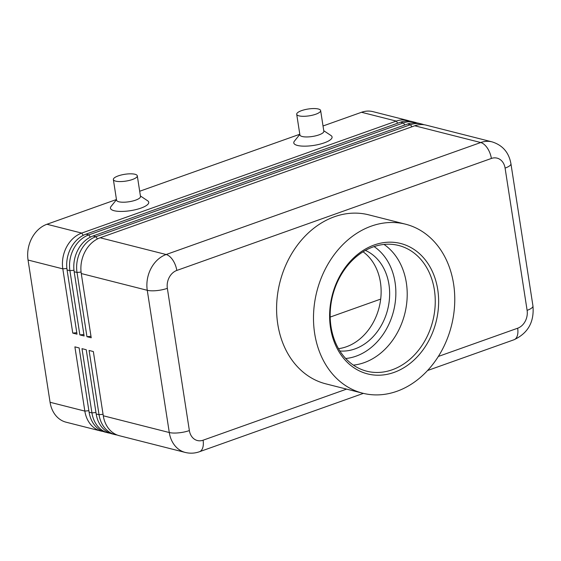 <?xml version="1.0" encoding="UTF-8"?>
<svg xmlns="http://www.w3.org/2000/svg" width="561" height="561" viewBox="0 0 561 561"><rect width="100%" height="100%" fill="white"/><g stroke="black" fill="none" stroke-linecap="round" stroke-linejoin="round"><path stroke-width="0.84" d="M346.6 389.117L203.082 440.21A14.53 11.571 -75.8 0 1 189.373 430.568A14.53 4.137 171.2 0 1 178.693 432.847A14.53 4.137 171.2 0 1 169.282 432.524A29.06 23.148 104.2 0 0 179.078 449.578A29.06 23.148 104.2 0 0 185.291 452.447L119.297 435.701A29.06 23.148 -75.8 0 1 113.084 432.833A29.06 23.148 -75.8 0 1 103.287 415.778L93.343 351.544L89.087 350.464L99.031 414.698A29.06 23.148 104.2 0 0 108.827 431.746A29.06 23.148 104.2 0 0 115.04 434.621L112.2 433.898A29.06 23.148 -75.8 0 1 105.987 431.03A29.06 23.148 -75.8 0 1 96.19 413.976L86.247 349.741L81.99 348.661L91.934 412.896A29.06 23.148 104.2 0 0 101.73 429.95A29.06 23.148 104.2 0 0 107.943 432.819L105.103 432.096A29.06 23.148 -75.8 0 1 98.89 429.228A29.06 23.148 -75.8 0 1 89.094 412.174L79.15 347.939L74.894 346.859L84.837 411.094A29.06 23.148 104.2 0 0 94.634 428.148A29.06 23.148 104.2 0 0 100.847 431.016A29.06 23.148 104.2 0 0 103.007 431.43M88.869 410.701L84.837 411.094L50.069 402.272A29.06 23.148 104.2 0 0 59.866 419.326A29.06 23.148 104.2 0 0 66.079 422.195L100.847 431.016M107.943 432.819A29.06 23.148 104.2 0 0 110.103 433.232M115.04 434.621A29.06 23.148 104.2 0 0 117.2 435.034M409.796 121.134A29.06 23.148 104.2 0 0 407.7 120.461A29.06 23.148 104.2 0 0 396.29 121.099L81.717 233.088A29.06 23.148 104.2 0 0 66.591 246.98A29.06 23.148 104.2 0 0 62.818 268.859L72.762 333.094L77.018 334.174L67.075 269.939A29.06 23.148 -75.8 0 1 70.847 248.06A29.06 23.148 -75.8 0 1 85.973 234.168L400.547 122.179A29.06 23.148 -75.8 0 1 411.956 121.541L414.796 122.263A29.06 23.148 104.2 0 0 403.387 122.901L88.813 234.891A29.06 23.148 104.2 0 0 73.687 248.782A29.06 23.148 104.2 0 0 69.915 270.661L79.858 334.896L84.115 335.976L74.171 271.741A29.06 23.148 -75.8 0 1 77.944 249.862A29.06 23.148 -75.8 0 1 93.07 235.971L407.644 123.981A29.06 23.148 -75.8 0 1 419.053 123.343L421.893 124.065A29.06 23.148 104.2 0 0 410.484 124.703L95.91 236.686A29.06 23.148 104.2 0 0 80.784 250.585A29.06 23.148 104.2 0 0 77.011 272.464L86.955 336.698L91.212 337.778L81.268 273.544A29.06 23.148 -75.8 0 1 85.041 251.665A29.06 23.148 -75.8 0 1 100.167 237.773L414.74 125.783A29.06 23.148 -75.8 0 1 426.15 125.145L492.144 141.891A29.06 23.148 104.2 0 0 480.728 142.529A14.53 7.749 70.4 0 1 487.376 148.09A14.53 7.749 70.4 0 1 491.38 158.454A14.53 11.571 -75.8 0 1 505.089 168.097L527.109 310.338A14.53 11.571 -75.8 0 1 517.656 328.22L438.33 356.459M407.7 120.461L372.932 111.639A29.06 23.148 104.2 0 0 361.522 112.277L396.29 121.099L397.693 123.196M83.231 235.354L81.717 233.088L46.949 224.26A29.06 23.148 104.2 0 0 31.823 238.159A29.06 23.148 104.2 0 0 28.05 260.038L62.818 268.859L66.885 268.467M423.99 124.731A29.06 23.148 104.2 0 0 421.893 124.065M416.893 122.929A29.06 23.148 104.2 0 0 414.796 122.263M296.706 114.283L299.904 134.928A12.111 3.45 -8.8 0 0 306.699 136.954A12.111 3.45 -8.8 0 0 318.964 134.878A12.111 3.45 -8.8 0 0 323.837 131.225L320.64 110.58A12.111 3.45 -8.8 0 0 313.844 108.554A12.111 3.45 -8.8 0 0 301.573 110.629A12.111 3.45 -8.8 0 0 296.706 114.283A12.111 3.45 -8.8 0 0 303.501 116.309A12.111 3.45 -8.8 0 0 315.766 114.227A12.111 3.45 -8.8 0 0 320.64 110.58M323.753 130.706L330.962 135.51A19.376 5.519 171.2 0 1 324.286 142.838A19.376 5.519 171.2 0 1 302.155 146.098A19.376 5.519 171.2 0 1 294.399 141.169L299.819 134.409M137.298 175.845L140.495 196.49A12.111 3.45 171.2 0 1 135.622 200.144A12.111 3.45 171.2 0 1 123.357 202.219A12.111 3.45 171.2 0 1 116.562 200.193L113.364 179.548A12.111 3.45 171.2 0 1 118.238 175.895A12.111 3.45 171.2 0 1 130.503 173.819A12.111 3.45 171.2 0 1 137.298 175.845A12.111 3.45 171.2 0 1 132.431 179.499A12.111 3.45 171.2 0 1 120.159 181.575A12.111 3.45 171.2 0 1 113.364 179.548M140.411 195.971L147.627 200.775A19.376 5.519 171.2 0 1 140.944 208.11A19.376 5.519 171.2 0 1 118.82 211.371A19.376 5.519 171.2 0 1 111.064 206.434L116.485 199.681M338.5 348.669A52.355 41.703 104.2 0 0 346.396 346.768A52.355 41.703 104.2 0 0 380.162 302.645A52.355 41.703 104.2 0 0 363.079 251.805M365.428 250.423A52.355 41.703 -75.8 0 1 389.292 300.458A52.355 41.703 -75.8 0 1 354.91 348.928A52.355 41.703 -75.8 0 1 339.903 350.997M392.223 369.776A64.852 51.661 -75.8 0 1 366.754 371.2A64.852 51.661 -75.8 0 1 330.268 311.271A64.852 51.661 -75.8 0 1 373.198 246.903A64.852 51.661 -75.8 0 1 398.661 245.48A64.852 51.661 -75.8 0 1 435.154 305.401A64.852 51.661 -75.8 0 1 392.223 369.776M393.997 372.427A67.278 53.59 -75.8 0 1 330.513 327.785A67.278 53.59 -75.8 0 1 374.264 244.968A67.278 53.59 -75.8 0 1 437.741 289.609A67.278 53.59 -75.8 0 1 393.997 372.427M383.997 244.435A64.852 51.661 -75.8 0 1 406.346 282.821A64.852 51.661 -75.8 0 1 364.173 362.651A64.852 51.661 -75.8 0 1 353.374 365.12M371.347 226.111A87.179 69.445 -75.8 0 1 405.575 224.197A87.179 69.445 -75.8 0 1 454.627 304.756A87.179 69.445 -75.8 0 1 396.915 391.283A87.179 69.445 -75.8 0 1 362.687 393.198A87.179 69.445 -75.8 0 1 313.627 312.638A87.179 69.445 -75.8 0 1 371.347 226.111M362.687 393.198L325.787 383.836A87.179 69.445 -75.8 0 1 276.727 303.277A87.179 69.445 -75.8 0 1 334.447 216.742A87.179 69.445 -75.8 0 1 368.675 214.828L405.575 224.197M330.177 317.077L380.688 299.097M90.987 336.305L86.955 336.698M83.891 334.503L79.858 334.896M50.069 402.272L28.05 260.038M76.794 332.701L72.762 333.094M46.949 224.26L116.457 199.52M139.682 191.252L299.798 134.247M323.024 125.98L361.522 112.277M345.688 358.5A60.013 47.797 104.2 0 0 395.056 282.309A60.013 47.797 104.2 0 0 374.089 246.595M89.094 412.174L91.934 412.896L95.966 412.503M96.19 413.976L99.031 414.698L103.063 414.306M407.644 123.981L410.484 124.703L411.886 126.8M400.547 122.179L403.387 122.901L404.79 124.998M97.425 238.958L95.91 236.686L93.07 235.971M414.74 125.783L480.728 142.529L166.154 254.519A29.06 23.148 104.2 0 0 151.028 268.41A29.06 23.148 104.2 0 0 147.263 290.289L169.282 432.524L103.287 415.778M189.373 430.568L167.353 288.333A14.53 11.571 -75.8 0 1 176.806 270.444A14.53 7.749 -109.6 0 0 172.802 260.08A14.53 7.749 -109.6 0 0 166.154 254.519L100.167 237.773M90.328 237.156L88.813 234.891L85.973 234.168M505.089 168.097A14.53 4.137 171.2 0 0 510.783 164.555A14.53 4.137 171.2 0 0 510.931 163.714L532.95 305.948A14.53 4.137 171.2 0 1 532.803 306.79A14.53 4.137 171.2 0 1 527.109 310.338M167.353 288.333A14.53 4.137 171.2 0 1 156.673 290.612A14.53 4.137 171.2 0 1 147.263 290.289L81.268 273.544M203.082 440.21A14.53 7.749 70.4 0 1 202.1 449.305A14.53 7.749 70.4 0 1 199.443 451.738L363.388 393.373M427.552 370.526L514.016 339.749A14.53 7.749 -109.6 0 0 516.667 337.322A14.53 7.749 -109.6 0 0 517.656 328.22M176.806 270.444L491.38 158.454M81.072 272.064L77.011 272.464L74.171 271.741M67.075 269.939L69.915 270.661L73.982 270.262M185.291 452.447C190.067 453.618 194.786 453.379 199.443 451.738M532.95 305.948C534.345 321.916 528.034 333.178 514.016 339.749M510.931 163.714C508.918 152.508 502.656 145.236 492.144 141.891"/></g></svg>
